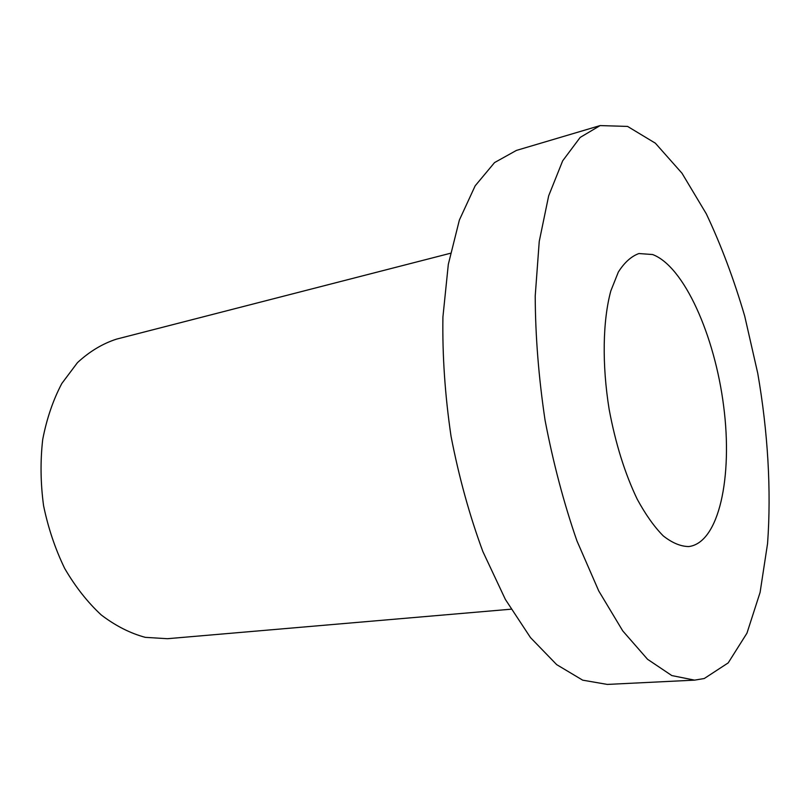 <?xml version="1.0" encoding="UTF-8"?>
<svg xmlns="http://www.w3.org/2000/svg" width="810" height="810" viewBox="0 0 810 810"><rect width="100%" height="100%" fill="white"/><g stroke="black" fill="none" stroke-linecap="round" stroke-linejoin="round"><path stroke-width="1.21" d="M652.597 254.532L638.918 253.54C631.263 256.325 624.399 262.501 618.324 272.079L610.841 290.861C602.721 320.679 601.901 364.48 609.15 409.364C615.529 443.556 624.895 473.526 637.247 499.264C645.631 514.654 654.288 526.854 663.248 535.886C672.148 542.913 680.673 546.466 688.814 546.558C719.118 542.74 732.858 476.715 723.654 406.175C714.744 335.623 684.106 266.298 652.597 254.532M704.254 678.527L694.575 680.137L671.834 675.581L647.544 659.279L622.758 630.909L598.752 590.956L576.912 540.817C563.821 503.05 553.21 462.875 545.069 420.279C538.66 377.389 535.37 335.968 535.218 295.994L539.237 241.451L548.674 195.807L562.667 160.836L580.193 137.406L600.139 125.58L627.578 126.421L655.371 143.198L681.99 173.229L706.279 213.779C721.072 245.045 733.88 279.167 744.714 316.133L757.755 373.329C767.89 431.821 771.424 490.445 767.566 543.52L760.094 592.414L746.952 633.177L728.2 662.894L704.254 678.527M694.575 680.137L607.318 684.42L582.694 680.167L556.693 664.645L530.469 637.571L505.369 599.42L482.861 551.539C469.537 515.454 458.936 477.039 451.038 436.286C445.004 395.219 442.3 355.458 442.918 317.014L448.315 264.374L459.371 220.067L475.156 185.834L494.556 162.577L516.395 150.427L600.139 125.58M511.019 609.201L167.427 638.705L145.294 637.348C130.197 633.288 115.516 625.816 101.23 614.942C87.5 602.194 75.31 586.673 64.658 568.387C55.191 548.836 48.165 527.938 43.568 505.673C40.53 483.155 40.247 461.092 42.707 439.516C46.707 418.729 53.085 400.059 61.823 383.484L77.446 362.657C89.444 351.55 102.435 343.713 116.417 339.157L450.411 253.277"/></g></svg>
